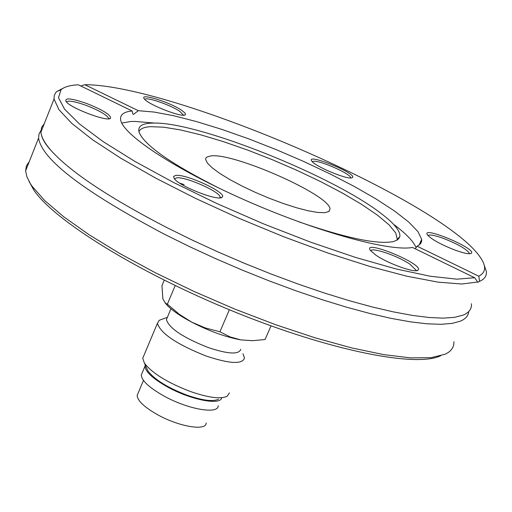 <?xml version="1.0" encoding="UTF-8"?>
<svg xmlns="http://www.w3.org/2000/svg" width="512" height="512" viewBox="0 0 512 512"><rect width="100%" height="100%" fill="white"/><g stroke="black" fill="none" stroke-linecap="round" stroke-linejoin="round"><path stroke-width="0.77" d="M210.618 155.962C233.222 152.198 330.624 195.328 329.997 209.101L328.826 211.558L324.646 212.698L317.626 212.435L308.064 210.758L296.422 207.738L283.283 203.507L269.338 198.291L255.309 192.352L241.946 186.016L229.933 179.616L219.891 173.472L212.294 167.91L207.482 163.187L205.638 159.526L205.92 157.997L206.746 157.114L210.618 155.962M454.01 341.683L453.664 345.19L452.774 347.578L450.746 350.419L448.576 352.288L445.338 354.157L431.232 357.664L410.573 357.882L383.795 354.637L351.648 347.91L315.206 337.85L275.802 324.768L234.976 309.152L194.349 291.61L155.546 272.858L120.038 253.651L89.107 234.739L63.738 216.806L44.595 200.461L32.038 186.176L30.387 183.706L26.918 176.845L25.613 170.848L26.426 165.754L29.28 161.581M184.115 184.602L179.725 183.155M28.922 181.197L33.914 190.246C54.387 220.493 137.702 272.493 233.626 311.501C329.536 350.618 416.666 367.923 440.819 355.654M40.915 130.573L39.008 134.003L38.573 138.086C41.818 159.494 83.808 191.571 164.557 234.298L189.53 246.618L215.597 258.63L242.33 270.131L269.254 280.915L295.923 290.79L321.875 299.61L346.675 307.219L369.92 313.504L391.251 318.394L410.362 321.83L427.008 323.802L440.992 324.307L452.186 323.392L460.512 321.114C465.6 318.893 468.346 315.706 468.73 311.546M63.232 88.166L56.736 91.546L55.898 92.416L54.278 95.418L54.029 99.021L58.963 109.709L71.827 123.418L92.582 139.77L120.787 158.214L155.558 178.042L195.558 198.394L239.066 218.33L284.077 236.902L328.448 253.222L370.099 266.528L407.149 276.275L438.08 282.138L461.792 284.013L477.651 282.022L474.662 277.715L456.858 279.162L430.406 276.275L396.173 268.973L355.597 257.44L310.63 242.163L263.597 223.891L217.011 203.597L173.344 182.374L134.79 161.357L103.091 141.587L79.462 123.955L64.557 109.165L58.496 97.683L60.992 89.773C64.25 86.861 70.042 85.203 78.374 84.8L132.096 110.95C123.994 111.789 120.154 114.592 120.582 119.354C121.568 133.786 173.728 168.685 244.966 200.109C316.109 231.59 389.594 251.866 412.506 247.456L474.662 277.715M44.294 123.622L41.594 127.398L40.941 132.102C41.331 137.254 44.96 143.667 51.827 151.341C71.296 172.576 109.773 198.061 167.264 227.802L192.166 240.051L218.157 252.006L244.8 263.462L271.642 274.221L298.227 284.096L324.109 292.928L348.851 300.576L372.058 306.918L393.37 311.885L412.486 315.424L429.158 317.504L443.194 318.138L454.464 317.363L463.283 315.078C469.114 312.57 471.834 308.794 471.443 303.744M399.29 238.035L398.79 237.728M80.749 85.958L84.87 84.723C171.718 84.422 439.834 199.533 479.898 256.755C486.496 265.914 486.138 272.397 478.829 276.211L479.514 281.338C484.582 279.136 486.854 275.808 486.336 271.347L484.173 265.03M479.514 281.338L477.894 282.317L477.651 282.022M84.87 84.723L138.304 110.694L133.6 114.304L132.922 114.17L132.096 110.95M415.315 248.826L417.062 246.195L478.829 276.211M417.062 246.195L419.021 245.133L420.8 243.373L421.651 241.222L421.677 239.373L417.997 231.68L408.813 222.118L394.694 211.117L376.326 199.117L354.477 186.554L329.952 173.856L303.584 161.421L276.224 149.638L248.723 138.854L221.92 129.414L196.659 121.626L173.773 115.75L154.067 112.045L138.304 110.694M181.549 110.227C169.798 102.093 139.104 92.621 144.256 98.771C147.539 104.422 183.123 118.227 185.299 114.707L185.53 114.112L184.928 112.979L181.549 110.227M454.72 249.984C463.898 253.299 469.446 254.406 471.373 253.299C477.03 248.749 420.115 224.998 427.526 234.995C431.782 239.514 440.851 244.506 454.72 249.984M351.558 177.894L352.461 177.549C357.402 173.587 305.344 152.512 311.776 161.069C314.65 166.118 345.939 179.366 351.558 177.894L352.461 177.549M86.874 103.571C71.616 98.285 64.646 97.555 65.958 101.37C69.882 107.93 107.923 122.323 110.541 118.246C110.886 114.925 103.002 110.029 86.874 103.571M375.942 255.187C388.269 263.776 415.584 273.44 418.042 270.118C424.768 264.486 361.587 238.438 370.426 250.47L375.942 255.187M175.629 175.456L173.594 176.422L174.144 178.483C178.746 186.112 218.982 201.779 222.125 197.171C228.102 193.222 185.85 173.549 175.629 175.456M150.17 122.694L134.989 121.427L130.675 121.504L121.76 123.053M416.096 247.731C413.638 241.581 406.342 233.92 394.202 224.755M66.464 101.971C68.307 100.237 74.938 101.402 86.349 105.459C99.456 110.624 106.886 114.938 108.634 118.4L108.589 118.816M144.832 99.437C145.946 96.506 170.445 104.87 179.802 111.347L183.488 115.149M312.346 161.734L313.382 161.312C319.501 160.038 351.046 173.952 350.637 177.766L350.637 177.952M428.019 235.59C429.478 234.278 434.714 235.245 443.731 238.502C458.413 244.384 466.976 249.35 469.408 253.408L469.382 253.747M370.803 250.95C371.309 246.816 397.67 255.77 409.971 264.218L415.974 270.08L415.866 270.701M174.528 178.97L176.486 177.869C185.024 176.224 220.454 191.859 220.09 197.146L219.962 197.83M298.733 221.786C346.298 238.195 377.946 244.768 393.677 241.51L397.907 239.59L399.821 236.678C400.653 231.264 394.323 223.456 380.826 213.261C331.885 175.392 199.091 122.47 154.534 123.059L150.848 123.136C141.139 123.699 137.286 126.925 139.29 132.819C145.274 145.837 171.84 164.269 218.989 188.128M396.941 240.243L397.274 239.27L395.738 232.941L388.947 224.749L377.376 215.091L361.638 204.397L342.458 193.088L320.614 181.6L296.928 170.336L272.256 159.68L247.443 149.997L223.354 141.619L200.819 134.861L180.672 129.971L163.699 127.187L150.63 126.669C144.051 127.066 140.154 128.736 138.938 131.674M138.035 393.318L137.152 395.411C137.414 400.634 144.115 407.008 157.248 414.534C178.72 426.694 206.522 431.334 206.163 422.95M142.24 372.723L141.293 374.976C141.645 380.627 149.146 387.603 163.795 395.917C187.789 409.376 218.688 414.726 218.17 405.651M145.254 365.011L144.992 366.195C145.376 371.776 152.909 378.714 167.59 387.002C190.195 399.59 219.558 405.491 221.67 398.112M146.65 368.07L148.006 371.04C154.733 379.757 167.891 387.859 187.469 395.347C202.752 400.55 213.107 401.83 218.528 399.181M143.757 355.821L142.72 358.291L144.422 363.181C152.294 373.344 167.757 382.835 190.803 391.654C208.787 397.786 220.928 399.302 227.226 396.218L229.376 392.864M162.509 319.098L159.187 320.314L157.44 323.27C160.486 333.382 176.698 344.294 206.08 356.013C229.67 363.846 242.477 364.506 244.493 357.997L242.976 353.741M167.232 317.658L166.406 319.622C169.056 328.192 182.912 337.472 207.974 347.462C228.109 354.17 239.027 354.771 240.742 349.274M164.25 280.198L161.965 285.658L162.88 298.95L165.53 303.296L167.373 304.16L175.194 285.562M167.373 304.16L179.213 314.227L191.686 322.138L205.171 327.898L219.917 331.782L229.363 309.754M219.917 331.782L230.131 336.909L240.877 339.904C225.606 337.062 209.216 331.142 191.686 322.138C181.12 316.518 173.19 311.155 167.898 306.048L165.069 302.912M252.621 340.698L240.877 339.904L252.723 340.691L265.088 339.507L271.021 325.869M329.997 209.101L328.973 211.45M33.914 190.246L32.038 186.176M25.613 170.848L38.573 138.086M60.992 89.773L56.736 91.546M40.941 132.102L54.029 99.021M419.117 245.062L421.677 239.373M108.461 118.822L108.634 118.4M469.254 253.747L469.408 253.408M415.693 270.707L415.974 270.08M109.37 118.726L110.541 118.246M184.384 115.078L185.299 114.707M470.234 253.702L471.373 253.299M416.544 270.65L418.042 270.118M219.802 197.843L220.09 197.146M220.589 197.76L222.125 197.171M51.827 151.341C45.126 144.25 41.51 137.965 40.979 132.48M154.534 123.059L134.989 121.427M397.274 239.27L399.821 236.678M137.152 395.411L143.469 380.422M141.293 374.976L144.992 366.195M148.006 371.04L144.422 363.181M142.72 358.291L157.44 323.27M167.373 317.325L159.187 320.314M166.406 319.622L170.963 308.8M167.898 306.048L165.53 303.296"/></g></svg>

